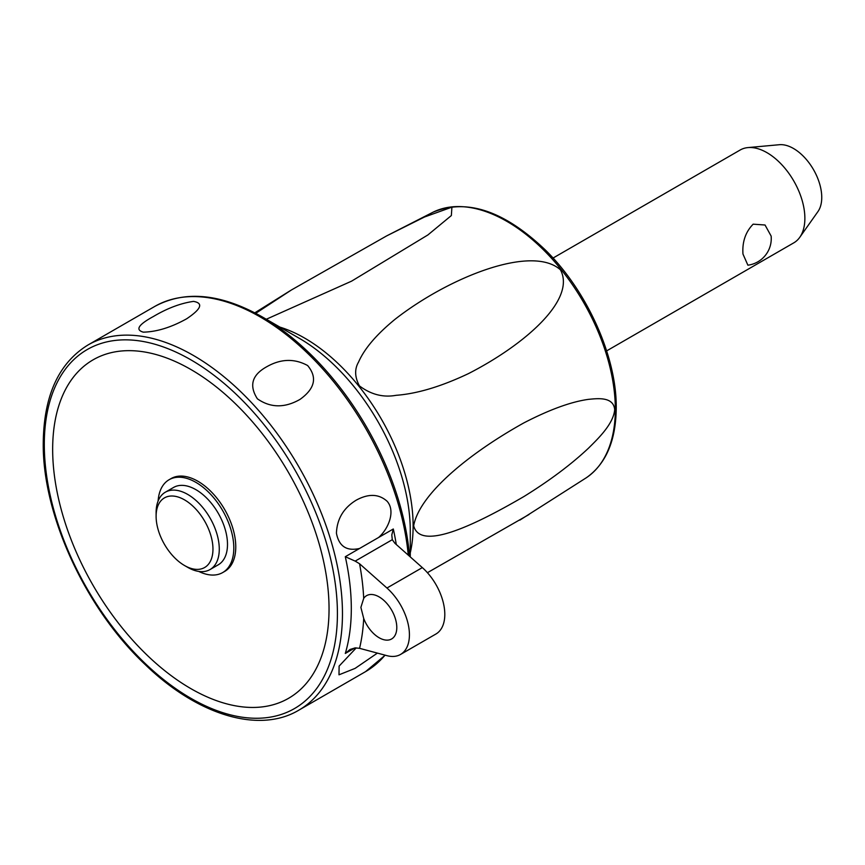 <?xml version="1.0" encoding="UTF-8"?>
<svg xmlns="http://www.w3.org/2000/svg" width="865" height="865" viewBox="0 0 865 865"><rect width="100%" height="100%" fill="white"/><g stroke="black" fill="none" stroke-linecap="round" stroke-linejoin="round"><path stroke-width="1.3" d="M606.646 350.887L793.778 242.849A53.598 30.945 -120 0 0 799.768 237.313A53.598 30.945 -120 0 0 804.872 218.315A53.598 30.945 -120 0 0 785.896 169.443A53.598 30.945 -120 0 0 747.976 147.591A53.598 30.945 -120 0 0 740.17 150.013L553.038 258.051M742.97 254.061C742.127 241.973 745.522 232.004 753.145 224.176L765.038 225.008L771.137 236.069A26.804 26.804 0 0 1 747.89 265.187L742.97 254.061M799.768 237.313L817.944 211.579A39.941 23.063 -120 0 0 821.75 197.425A39.941 23.063 -120 0 0 807.607 160.998A39.941 23.063 -120 0 0 779.343 144.715L747.976 147.591M614.691 409.653C613.49 424.293 597.11 439.571 588.514 448.157C571.149 464.473 549.675 480.562 524.104 496.424C469.922 528.05 419.785 550.324 413.665 525.715C419.59 493.753 469.652 453.076 523.833 422.909C549.48 409.642 571.008 401.793 588.427 399.36C597.012 398.57 613.469 396.257 614.691 409.653M427.418 572.695L529.045 514.502M255.748 313.314L291.429 289.97L386.633 235.907L424.466 217.018L451.908 207.157L451.357 215.547L427.894 234.945L351.579 281.157L266.29 319.25M359.407 385.877C354.726 377.075 354.434 369.16 358.532 362.121C364.425 348.595 376.74 334.204 395.478 318.947C449.086 277.254 531.802 244.2 560.434 269.815C576.382 299.431 525.314 344.497 468.473 373.604C441.258 386.504 417.135 393.748 396.105 395.316C383.163 397.684 370.934 394.526 359.407 385.877M410.269 556.909L410.269 530.753A157.235 90.782 -120 0 0 299.085 338.183L261.922 316.731L299.085 338.183M266.798 366.717C280.822 358.748 294.435 358.359 307.616 365.527C317.498 377.367 314.968 388.655 300.025 399.381C284.715 408.139 270.507 407.956 257.402 398.819C248.871 385.574 251.996 374.869 266.798 366.717M359.581 548.464C346.681 551.405 338.961 546.323 336.431 533.197C336.993 518.913 343.6 507.896 356.25 500.154C368.501 493.504 378.762 493.85 387.044 501.192C395.77 510.869 388.558 528.807 378.6 537.489L345.297 556.714L355.18 561.115L392.288 539.695L394.937 543.317L422.325 567.602A42.882 24.761 -120 0 1 443.767 604.732A42.882 24.761 -120 0 1 435.917 634.023L400.538 654.448A42.882 24.761 -120 0 0 408.388 625.157A42.882 24.761 -120 0 0 386.947 588.027L359.559 563.742L355.18 561.115M377.4 653.107L355.093 668.385L338.993 674.808L339.112 666.104L356.239 647.885M392.288 539.695L391.802 534.927L393.305 528.991L378.6 537.489M360.889 607.403L363.7 598.385A25.009 14.445 60 0 1 366.598 595.65A25.009 14.445 60 0 1 379.108 596.893A25.009 14.445 60 0 1 395.446 618.929A25.009 14.445 60 0 1 391.607 638.976A25.009 14.445 60 0 1 379.108 637.732A25.009 14.445 60 0 1 363.7 618.453L360.889 607.403M400.538 654.448A42.882 24.761 -120 0 1 386.947 655.659L359.559 648.328L355.18 647.885L349.979 649.496L345.297 653.464L354.964 647.885M153.462 316.471C167.313 308.254 180.666 303.226 193.522 301.388C203.589 303.15 201.307 308.946 186.678 318.774C171.194 327.392 156.738 331.846 143.309 332.149C135.059 329.857 138.443 324.635 153.462 316.471M190.851 688.627A195.436 112.839 -120 0 0 329.046 608.841A195.436 112.839 -120 0 0 190.851 369.485A195.436 112.839 -120 0 0 52.657 449.27A195.436 112.839 -120 0 0 190.851 688.627M158.111 501.019A53.598 30.945 60 0 1 169.108 479.718L171.065 478.583A53.598 30.945 60 0 1 212.368 492.942A53.598 30.945 60 0 1 235.767 546.885A53.598 30.945 60 0 1 224.662 571.43L222.705 572.554A53.598 30.945 60 0 1 198.766 571.43M169.108 479.718A53.598 30.945 60 0 1 210.411 494.077A53.598 30.945 60 0 1 233.81 548.021A53.598 30.945 60 0 1 222.705 572.554M156.111 516.286L156.111 512.642A44.666 25.788 60 0 1 165.356 492.196L173.573 487.449A44.666 25.788 60 0 1 207.989 499.419A44.666 25.788 60 0 1 227.495 544.366A44.666 25.788 60 0 1 218.24 564.823L210.033 569.559A44.666 25.788 60 0 1 187.694 567.343L184.537 565.526A40.201 23.214 60 0 1 156.111 516.286A40.201 23.214 60 0 1 184.537 499.873A40.201 23.214 60 0 1 212.963 549.113A40.201 23.214 60 0 1 184.537 565.526M165.356 492.196A44.666 25.788 60 0 1 199.783 504.154A44.666 25.788 60 0 1 219.278 549.113A44.666 25.788 60 0 1 210.033 569.559M386.633 235.907L433.084 212.174A153.419 88.576 60 0 1 550.248 256.873A153.419 88.576 60 0 1 615.329 409.253A153.419 88.576 60 0 1 586.394 477.707L519.843 520.135M410.269 552.876A153.419 88.576 -120 0 0 413.124 525.996A153.419 88.576 -120 0 0 276.887 326.246M409.534 556.26A209.784 121.122 -120 0 0 261.922 316.731L261.922 316.731C220.726 293.549 184.991 290.121 154.716 306.459A210.833 121.727 60 0 1 260.138 316.904A210.833 121.727 60 0 1 408.269 555.135M385.044 655.151A210.833 121.727 60 0 1 365.549 671.64L385.185 655.194M87.96 345.005C58.679 363.051 43.78 395.705 43.25 442.977C42.363 514.826 85.484 608.473 145.093 664.471C197.274 715.128 259.046 733.963 298.793 710.187A210.833 121.727 -120 0 0 342.464 613.663A210.833 121.727 -120 0 0 193.382 355.45A210.833 121.727 -120 0 0 87.96 345.005L154.716 306.459M345.297 556.714A210.833 121.727 60 0 1 351.309 608.56A210.833 121.727 60 0 1 345.297 653.464M396.278 544.496A210.833 121.727 -120 0 0 393.305 528.991M337.415 613.663A207.265 119.662 60 0 1 190.851 698.282A207.265 119.662 60 0 1 44.299 444.437A207.265 119.662 60 0 1 190.851 359.818A207.265 119.662 60 0 1 337.415 613.663M363.7 598.385A219.775 126.885 -120 0 0 359.559 563.742M359.559 648.328A219.775 126.885 -120 0 0 363.7 618.453M386.947 588.027L422.325 567.602M433.084 212.174C466.884 198.247 504.349 210.898 545.48 250.115C587.194 291.029 616.821 356.953 616.237 407.869C615.934 440.62 605.987 463.91 586.394 477.707M254.818 312.816L290.11 290.77M298.793 710.187L365.549 671.64"/></g></svg>
